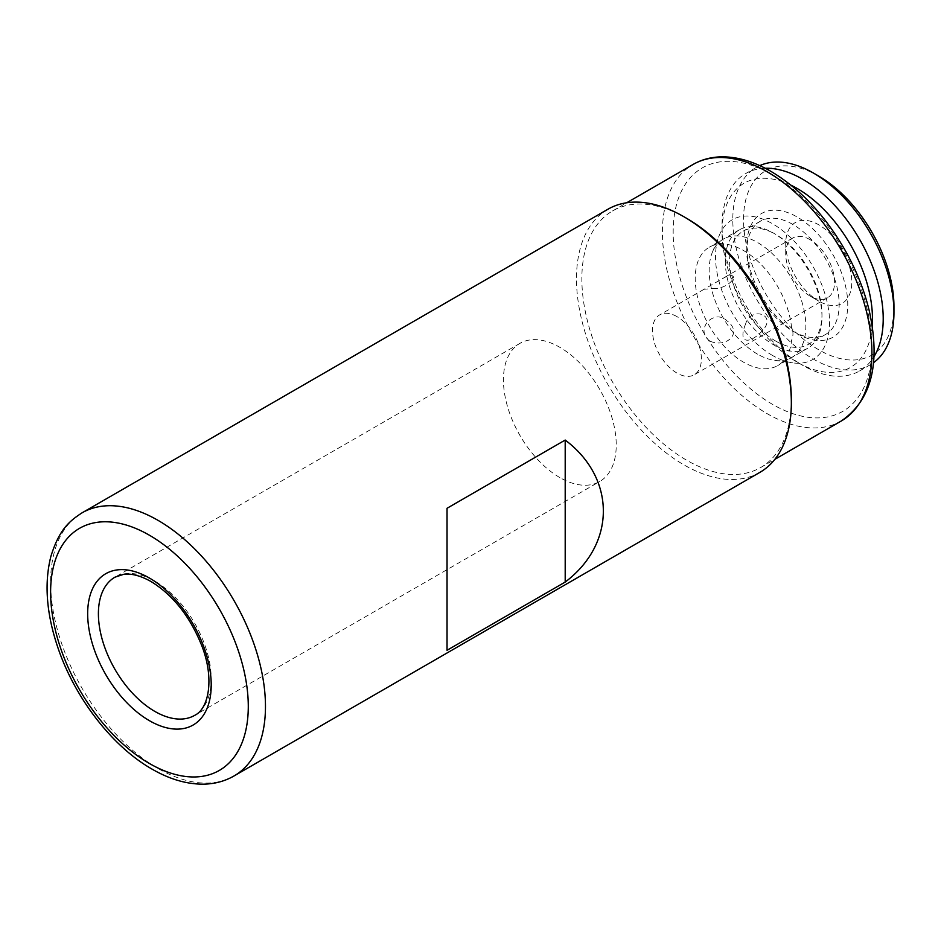<?xml version="1.0" encoding="UTF-8"?>
<svg xmlns="http://www.w3.org/2000/svg" width="941" height="941" viewBox="0 0 941 941"><rect width="100%" height="100%" fill="white"/><g stroke="black" fill="none" stroke-linecap="round" stroke-linejoin="round"><path stroke-width="0.71" stroke-dasharray="4.71 3.53" d="M559.836 477.569A79.762 46.05 60 0 1 507.728 407.277A79.762 46.05 60 0 1 519.95 343.359A79.762 46.05 60 0 1 559.836 347.311A79.762 46.05 60 0 1 611.944 417.592A79.762 46.05 60 0 1 599.711 481.51A79.762 46.05 60 0 1 559.836 477.569M759.881 472.37A151.936 87.713 60 0 1 683.919 464.854A151.936 87.713 60 0 1 584.667 330.961A151.936 87.713 60 0 1 607.957 209.22M791.346 399.725A148.137 85.525 60 0 1 760.669 467.536A148.137 85.525 60 0 1 686.601 460.196A148.137 85.525 60 0 1 589.831 329.656A148.137 85.525 60 0 1 612.532 210.96A148.137 85.525 60 0 1 686.601 218.3M772.549 355.475A80.655 46.568 60 0 1 719.277 235.368A80.655 46.568 60 0 1 772.549 223.77A80.655 46.568 60 0 1 828.633 310.06A80.655 46.568 60 0 1 792.898 362.885A80.655 46.568 60 0 1 772.549 355.475M757.505 354.134A68.364 39.475 60 0 1 712.349 252.317A68.364 39.475 60 0 1 757.505 242.484A68.364 39.475 60 0 1 805.049 315.635A68.364 39.475 60 0 1 774.761 360.415A68.364 39.475 60 0 1 757.505 354.134M447.034 650.29L447.034 508.281M712.984 288.569C731.039 289.287 742.308 269.444 724.417 277.548L704.068 289.252L712.984 288.569M710.067 341.207C693.752 329.644 714.278 308.072 727.064 320.893C743.108 332.761 726.781 348.299 710.067 341.207M676.932 316.599A34.57 19.961 -120 0 0 659.653 314.894A34.57 19.961 -120 0 0 654.36 342.595A34.57 19.961 -120 0 0 676.932 373.048A34.57 19.961 -120 0 0 694.223 374.765A34.57 19.961 -120 0 0 699.516 347.064A34.57 19.961 -120 0 0 676.932 316.599M810.154 239.696A34.57 19.961 -120 0 0 792.875 237.979A34.57 19.961 -120 0 0 785.711 253.799A34.57 19.961 -120 0 0 810.154 296.133L818.752 301.096A46.721 26.971 -120 0 0 851.781 282.029A46.721 26.971 -120 0 0 818.752 224.805A46.721 26.971 -120 0 0 785.711 243.884A46.721 26.971 -120 0 0 818.752 301.096L810.154 296.133A34.57 19.961 -120 0 0 827.433 297.85A34.57 19.961 -120 0 0 832.738 270.149A34.57 19.961 -120 0 0 810.154 239.696M818.752 176.12A106.357 61.4 -120 0 0 743.543 219.535A106.357 61.4 -120 0 0 818.752 349.793A106.357 61.4 -120 0 0 893.95 306.366M759.799 165.628A113.943 65.788 -120 0 0 756.399 167.369A113.943 65.788 -120 0 0 738.932 258.681A113.943 65.788 -120 0 0 813.377 359.097A113.943 65.788 -120 0 0 870.354 364.732A113.943 65.788 -120 0 0 873.554 362.661M791.04 185.224A106.357 61.4 -120 0 0 722.053 231.945A106.357 61.4 -120 0 0 797.262 362.191L802.638 365.296A113.943 65.788 -120 0 0 859.603 370.942A113.943 65.788 -120 0 0 873.989 356.663M765.209 168.251A113.943 65.788 -120 0 0 745.66 173.579A113.943 65.788 -120 0 0 722.053 225.734A113.943 65.788 -120 0 0 802.626 365.296L797.262 362.191A106.357 61.4 -120 0 0 872.201 325.809M797.262 333.667A71.41 41.228 -120 0 0 847.759 304.508A71.41 41.228 -120 0 0 797.262 217.053A71.41 41.228 -120 0 0 746.766 246.201A71.41 41.228 -120 0 0 797.262 333.667M745.566 324.045C737.344 344.335 749.942 344.359 762.539 330.573C777.595 314.247 750.8 306.048 745.566 324.045M775.772 341.101A65.329 37.722 -120 0 0 808.437 344.347A65.329 37.722 -120 0 0 821.975 314.435A65.329 37.722 -120 0 0 775.772 234.427A65.329 37.722 -120 0 0 775.772 234.415L773.631 233.18A68.364 39.475 -120 0 0 739.438 229.792A68.364 39.475 -120 0 0 728.957 284.582A68.364 39.475 -120 0 0 773.631 344.829A68.364 39.475 -120 0 0 807.813 348.217A68.364 39.475 -120 0 0 821.975 316.917A68.364 39.475 -120 0 0 773.631 233.18L775.772 234.427A65.329 37.722 -120 0 0 743.108 231.18A65.329 37.722 -120 0 0 733.098 283.535A65.329 37.722 -120 0 0 775.772 341.101M792.969 331.185A65.329 37.722 -120 0 0 825.633 334.42A65.329 37.722 -120 0 0 835.643 282.065A65.329 37.722 -120 0 0 792.969 224.499A65.329 37.722 -120 0 0 760.293 221.264A65.329 37.722 -120 0 0 750.283 273.608A65.329 37.722 -120 0 0 792.969 331.185M791.593 327.903A68.364 39.475 -120 0 0 743.543 250.541A68.364 39.475 -120 0 0 724.17 244.037C722.3 242.978 719.195 243.26 714.866 244.872A68.364 39.475 -120 0 0 709.361 247.165A68.364 39.475 -120 0 0 714.866 334.761L724.17 346.335A68.364 39.475 -120 0 0 743.543 362.191A68.364 39.475 -120 0 0 777.725 365.579A68.364 39.475 -120 0 0 791.593 340.313C793.416 335.572 793.416 331.432 791.593 327.903M519.95 343.359L114.931 577.198A79.762 46.05 60 0 1 154.818 581.15A79.762 46.05 60 0 1 206.926 651.431A79.762 46.05 60 0 1 194.693 715.348L599.711 481.51M234.003 775.984A151.936 87.713 60 0 1 158.041 768.468A151.936 87.713 60 0 1 58.777 634.575A151.936 87.713 60 0 1 82.067 512.833M841.242 421.015A148.137 85.525 60 0 1 767.174 413.675A148.137 85.525 60 0 1 670.404 283.147A148.137 85.525 60 0 1 693.105 164.44M772.549 174.873A140.538 81.138 60 0 1 871.919 346.994A140.538 81.138 60 0 1 772.549 404.371A140.538 81.138 60 0 1 673.168 232.251A140.538 81.138 60 0 1 772.549 174.873M760.669 467.536L774.866 459.337M712.349 252.317L719.277 235.368M774.761 360.415L792.898 362.885M612.532 210.96L626.73 202.762M792.875 237.979L722.676 278.501M704.068 289.252L659.653 314.894M785.711 253.799L785.711 243.884M870.354 364.732L859.603 370.942M722.053 231.945L722.053 225.734M756.399 167.369L745.66 173.579M827.433 297.85L694.223 374.765M821.975 314.435L821.975 316.917M825.633 334.42L808.437 344.347M807.813 348.217L777.725 365.579M739.438 229.792L709.361 247.165M760.293 221.264L743.108 231.18"/><path stroke-width="1.41" d="M565.2 582.056L447.034 650.29L447.034 508.281L565.2 440.059C616.061 478.322 616.061 543.792 565.2 582.056L565.2 440.059M686.601 218.3L683.919 216.748A151.936 87.713 60 0 1 791.346 402.819A151.936 87.713 60 0 1 759.881 472.37L234.003 775.984A151.936 87.713 60 0 0 257.293 654.242A151.936 87.713 60 0 0 158.041 520.361A151.936 87.713 60 0 0 82.067 512.833L607.957 209.22A151.936 87.713 60 0 1 683.919 216.748L686.601 218.3A148.137 85.525 60 0 1 791.346 399.725L791.346 402.819M873.554 362.661A113.943 65.788 -120 0 0 893.95 312.577L893.95 306.366A106.357 61.4 -120 0 0 818.752 176.12L813.377 173.015A113.943 65.788 -120 0 0 759.799 165.628M893.95 312.577A113.943 65.788 -120 0 0 813.377 173.015L818.752 176.12M873.989 356.663A113.943 65.788 -120 0 0 802.638 179.213A113.943 65.788 -120 0 0 765.209 168.251M872.201 325.809A106.357 61.4 -120 0 0 797.262 188.518A106.357 61.4 -120 0 0 791.04 185.224M154.818 711.396A79.762 46.05 60 0 1 102.698 641.115A79.762 46.05 60 0 1 114.931 577.198L123.612 574.339C131.317 573.257 140.444 575.657 151.019 581.526C173.25 595.23 190.223 616.767 201.939 646.114C214.666 679.026 208.655 708.855 194.693 715.348A79.762 46.05 60 0 1 154.818 711.396M149.443 578.045A87.36 50.438 60 0 1 211.219 685.036A87.36 50.438 60 0 1 149.443 720.7A87.36 50.438 60 0 1 87.666 613.708A87.36 50.438 60 0 1 149.443 578.045M149.443 535.241A139.774 80.703 60 0 1 248.283 706.432A139.774 80.703 60 0 1 149.443 763.504A139.774 80.703 60 0 1 50.602 592.312A139.774 80.703 60 0 1 149.443 535.241M767.174 171.78A148.137 85.525 60 0 1 863.944 302.308A148.137 85.525 60 0 1 841.242 421.015C871.554 400.219 880.87 363.402 869.202 310.589C864.12 289.557 855.828 268.985 844.3 248.847C824.116 214.301 799.662 188.482 770.973 171.403C753.953 161.581 737.497 156.724 721.629 156.841C711.161 157.018 701.657 159.547 693.105 164.44A148.137 85.525 60 0 1 767.174 171.78M82.067 512.833C68.669 521.537 59.095 530.054 50.896 556.343C44.062 583.326 46.415 613.814 57.942 647.796C74.892 698.01 112.238 746.519 151.96 769.068C169.556 779.254 186.753 784.288 203.562 784.159C214.666 783.959 224.817 781.23 234.003 775.984M774.866 459.337L841.242 421.015M626.73 202.762L693.105 164.44"/></g></svg>
